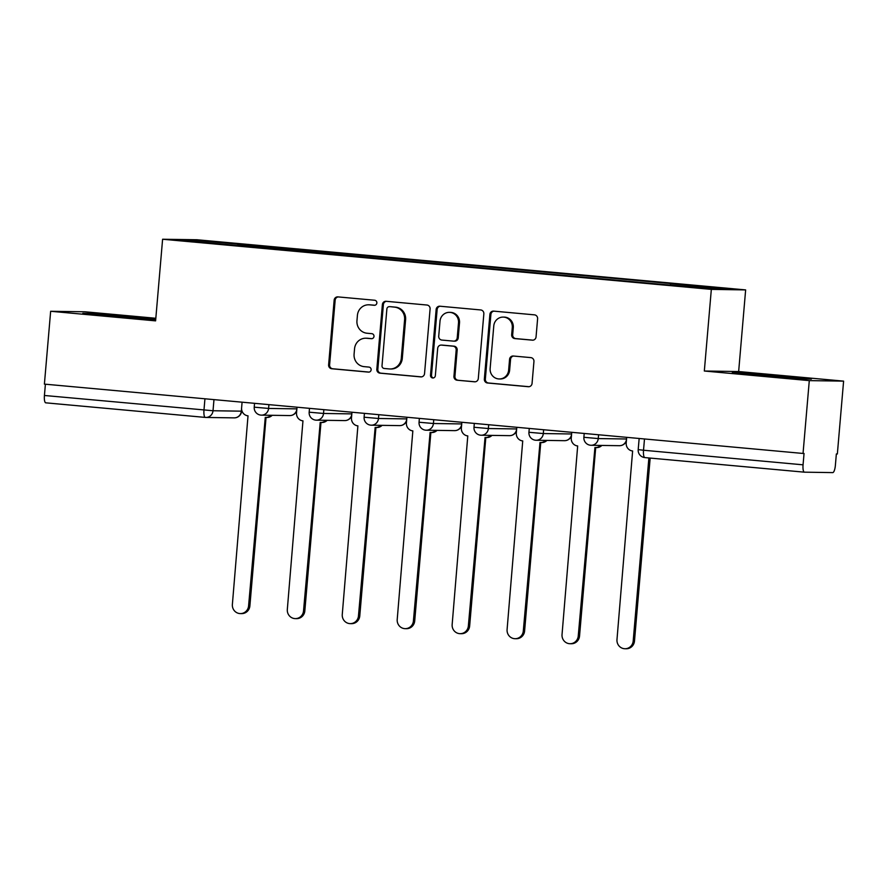 <?xml version="1.0" encoding="UTF-8"?>
<svg xmlns="http://www.w3.org/2000/svg" width="888" height="888" viewBox="0 0 888 888"><rect width="100%" height="100%" fill="white"/><g stroke="black" fill="none" stroke-linecap="round" stroke-linejoin="round"><path stroke-width="1.33" d="M376.856 302.986A2.52 2.431 -89.1 0 0 374.647 300.244L337.917 296.892A3.608 3.474 -89.1 0 0 334.154 300.166L328.616 364.846A3.608 3.474 -89.1 0 0 331.757 368.753L368.487 372.116A2.52 2.431 -89.1 0 0 371.129 369.819A2.52 2.431 -89.1 0 0 368.92 367.077L364.169 366.644A11.544 11.111 -89.1 0 1 354.09 354.134L354.556 348.751A11.544 11.111 -89.1 0 1 366.6 338.261L371.351 338.694A2.52 2.431 -89.1 0 0 373.992 336.397A2.52 2.431 -89.1 0 0 371.783 333.666L367.033 333.233A11.544 11.111 -89.1 0 1 356.954 320.723L357.42 315.329A11.544 11.111 -89.1 0 1 369.464 304.839L374.225 305.283A2.52 2.431 -89.1 0 0 376.856 302.986M532.278 340.182A3.608 3.474 -89.1 0 0 536.052 336.907L537.606 318.759A3.608 3.474 -89.1 0 0 534.454 314.851L493.661 311.122A3.608 3.474 -89.1 0 0 489.899 314.408L484.349 379.076A3.608 3.474 -89.1 0 0 487.501 382.994L528.293 386.713A3.608 3.474 -89.1 0 0 532.056 383.438L533.943 361.527A3.608 3.474 -89.1 0 0 530.791 357.609L513.331 356.021A3.608 3.474 -89.1 0 0 509.568 359.296L508.635 370.163A9.646 9.28 -89.1 0 1 499.245 378.965A9.646 9.28 -89.1 0 1 490.143 368.476L493.784 325.896A9.646 9.28 -89.1 0 1 503.185 317.094A9.646 9.28 -89.1 0 1 512.287 327.583L511.677 334.687A3.608 3.474 -89.1 0 0 514.829 338.594L532.789 340.193M711.332 289.388L704.328 371.018L809.29 380.619L803.041 453.457L44.4 384.116L50.649 311.277L155.6 320.868L162.604 239.238L711.332 289.388L745.643 289.91L196.914 239.749L162.604 239.238M430.092 308.935A3.608 3.474 -89.1 0 0 426.939 305.028L386.147 301.298A3.608 3.474 -89.1 0 0 382.384 304.573L376.834 369.253A3.608 3.474 -89.1 0 0 379.986 373.16L420.779 376.889A3.608 3.474 -89.1 0 0 424.542 373.615L430.092 308.935M439.904 306.216L480.697 309.945A3.608 3.474 -89.1 0 1 483.849 313.853L478.299 378.532A3.608 3.474 -89.1 0 1 474.536 381.807L457.076 380.208A3.608 3.474 -89.1 0 1 453.935 376.301L456.177 350.072A3.608 3.474 -89.1 0 0 453.024 346.165L441.447 345.099A3.608 3.474 -89.1 0 0 437.684 348.374L435.342 375.691A2.52 2.431 -89.1 0 1 432.889 377.988A2.52 2.431 -89.1 0 1 430.502 375.247L436.141 309.49A3.608 3.474 -89.1 0 1 439.904 306.216M809.29 380.619L843.6 381.13L837.351 453.979L836.352 453.957L835.386 465.312A7.348 1.998 95.2 0 1 832.755 472.605L804.439 472.172A7.348 1.998 95.2 0 0 804.439 472.172L644.855 457.586A7.348 1.998 -84.8 0 1 643.523 450.238L803.063 464.824A7.348 1.998 95.2 0 0 804.395 472.172M155.822 318.27L84.959 311.788L50.649 311.277M843.6 381.13L738.65 371.539L745.643 289.91M803.041 453.457L804.04 453.479L803.063 464.824M205.261 417.404L45.799 402.83A7.348 1.998 -84.8 0 1 45.754 402.83A7.348 1.998 -84.8 0 1 44.422 395.482L213.02 410.744L241.336 411.166L241.714 409.979M45.399 384.215L44.422 395.482M237.596 245.599L178.399 240.015L195.205 240.26L254.379 245.665L253.868 247.086M670.229 284.959L670.673 283.716L673.026 283.76L254.379 245.665M670.673 283.716L729.847 289.133L713.042 288.877L651.515 283.439L237.562 245.421M155.755 319.047L93.984 313.497L82.828 313.331L111.244 316.35L155.711 319.613M704.328 371.018L738.65 371.539M811.41 379.076L782.994 376.046L743.434 372.86L732.289 372.694L800.266 378.91L811.41 379.076M256.588 247.341L256.721 245.71M195.205 240.26L195.959 241.614M133.422 318.137L133.544 316.683M93.895 314.507L93.984 313.497M782.872 377.5L782.994 376.046M743.356 373.87L743.434 372.86M374.814 305.261L370.463 304.861A11.544 11.111 -89.1 0 0 369.652 304.817L368.653 304.806M365.789 338.217L366.788 338.228A11.544 11.111 -89.1 0 1 367.599 338.273L371.95 338.672M338.206 296.914A3.608 3.474 -89.1 0 0 335.153 300.188L329.615 364.857A3.608 3.474 -89.1 0 0 332.756 368.764L369.086 372.094M386.435 301.321A3.608 3.474 -89.1 0 0 383.383 304.595L377.833 369.264A3.608 3.474 -89.1 0 0 380.985 373.182L421.489 376.878M389.521 306.682A2.52 2.431 -89.1 0 0 386.879 308.969L382.018 365.745A2.52 2.431 -89.1 0 0 384.215 368.476L389.233 368.942A11.544 11.111 -89.1 0 0 401.276 358.452L404.606 319.647A11.544 11.111 -89.1 0 0 394.527 307.137L390.52 306.693A2.52 2.431 -89.1 0 0 390.165 306.682M390.043 368.975L391.042 368.997A11.544 11.111 -89.1 0 0 402.286 358.463L401.276 358.452M390.52 306.693L395.526 307.148A11.544 11.111 -89.1 0 1 405.605 319.658L402.286 358.463M475.247 381.796L457.076 380.208M441.192 345.088L442.191 345.099A3.608 3.474 -89.1 0 1 442.446 345.121L454.034 346.176A3.608 3.474 -89.1 0 1 457.176 350.083L454.934 376.312A3.608 3.474 -89.1 0 0 458.075 380.219M440.193 306.238A3.608 3.474 -89.1 0 0 437.14 309.501L431.501 375.258A2.52 2.431 -89.1 0 0 433.388 377.944M458.508 322.855A9.646 9.28 -89.1 0 0 449.406 312.354A9.646 9.28 -89.1 0 0 440.015 321.156L438.728 336.164A3.608 3.474 -89.1 0 0 441.88 340.071L453.457 341.125A3.608 3.474 -89.1 0 0 457.22 337.851L458.508 322.855L459.507 322.866A9.646 9.28 -89.1 0 0 450.405 312.376L449.406 312.354M454.456 341.147A3.608 3.474 -89.1 0 0 458.23 337.873L457.22 337.851M459.507 322.866L458.23 337.873M503.185 317.094L504.184 317.105A9.646 9.28 -89.1 0 1 513.286 327.605L512.676 334.698A3.608 3.474 -89.1 0 0 515.828 338.606L533 340.171M499.245 378.965L500.244 378.976A9.646 9.28 -89.1 0 0 509.634 370.174L508.635 370.163M513.619 356.044A3.608 3.474 -89.1 0 0 510.567 359.307L509.634 370.174M493.95 311.155A3.608 3.474 -89.1 0 0 490.898 314.419L485.348 379.098A3.608 3.474 -89.1 0 0 488.5 383.006L529.004 386.702M242.08 402.186L241.603 407.87A7.348 7.071 -89.1 0 0 248.018 415.828L232.379 604.395A8.447 8.136 -89.1 0 0 240.359 613.597A8.447 8.136 -89.1 0 0 248.585 605.882L265.268 417.404A7.348 7.071 -89.1 0 0 270.896 415.284M272.194 415.307A7.348 7.071 90.9 0 1 267.088 417.46L265.79 417.438M266.045 417.438L249.883 605.905A8.447 8.136 90.9 0 1 241.658 613.608L240.359 613.597M297.025 407.215L296.536 412.887A7.348 7.071 -89.1 0 0 302.963 420.857L287.324 609.423A8.447 8.136 -89.1 0 0 295.293 618.614A8.447 8.136 -89.1 0 0 303.53 610.9L320.213 422.433A7.348 7.071 -89.1 0 0 325.841 420.313M327.139 420.324A7.348 7.071 90.9 0 1 322.033 422.477L320.735 422.455M320.979 422.466L304.828 610.922A8.447 8.136 90.9 0 1 296.603 618.636L295.293 618.614M351.97 412.232L351.481 417.904A7.348 7.071 -89.1 0 0 357.897 425.874L342.269 614.441A8.447 8.136 -89.1 0 0 350.238 623.631A8.447 8.136 -89.1 0 0 358.463 615.928L375.158 427.45A7.348 7.071 -89.1 0 0 380.774 425.33M382.084 425.352A7.348 7.071 90.9 0 1 376.978 427.494L375.68 427.483M375.924 427.483L359.773 615.939A8.447 8.136 90.9 0 1 351.537 623.654L350.238 623.631M406.915 417.249L406.427 422.932A7.348 7.071 -89.1 0 0 412.842 430.891L397.214 619.469A8.447 8.136 -89.1 0 0 405.183 628.66A8.447 8.136 -89.1 0 0 413.408 620.945L430.103 432.478A7.348 7.071 -89.1 0 0 435.719 430.347M437.018 430.369A7.348 7.071 90.9 0 1 431.923 432.523L430.625 432.5M430.869 432.5L414.707 620.967A8.447 8.136 90.9 0 1 406.482 628.682L405.183 628.66M461.86 422.277L461.372 427.949A7.348 7.071 -89.1 0 0 467.787 435.919L452.159 624.486A8.447 8.136 -89.1 0 0 460.128 633.677A8.447 8.136 -89.1 0 0 468.353 625.973L485.048 437.495A7.348 7.071 -89.1 0 0 490.664 435.375M491.963 435.398A7.348 7.071 90.9 0 1 486.868 437.54L485.558 437.529M485.814 437.529L469.652 625.985A8.447 8.136 90.9 0 1 461.427 633.699L460.128 633.677M516.805 427.295L516.317 432.978A7.348 7.071 -89.1 0 0 522.732 440.936L507.092 629.514A8.447 8.136 -89.1 0 0 515.073 638.705A8.447 8.136 -89.1 0 0 523.298 630.991L539.993 442.513A7.348 7.071 -89.1 0 0 545.609 440.393M546.908 440.415A7.348 7.071 90.9 0 1 541.802 442.568L540.503 442.546M540.759 442.546L524.597 631.013A8.447 8.136 90.9 0 1 516.372 638.716L515.073 638.705M571.75 432.323L571.262 437.995A7.348 7.071 -89.1 0 0 577.677 445.965L562.037 634.532A8.447 8.136 -89.1 0 0 570.018 643.722A8.447 8.136 -89.1 0 0 578.243 636.008L594.927 447.541A7.348 7.071 -89.1 0 0 600.554 445.421M601.853 445.443A7.348 7.071 90.9 0 1 596.747 447.585L595.448 447.563M595.704 447.574L579.542 636.03A8.447 8.136 90.9 0 1 571.317 643.745L570.018 643.722M626.684 437.34L626.207 443.023A7.348 7.071 -89.1 0 0 632.622 450.982L616.982 639.549A8.447 8.136 -89.1 0 0 624.963 648.74A8.447 8.136 -89.1 0 0 633.188 641.036L648.884 457.953M650.171 458.075L634.487 641.058A8.447 8.136 90.9 0 1 626.262 648.762L624.963 648.74M804.362 472.172L644.899 457.598A7.348 1.998 -84.8 0 1 644.855 457.586A7.348 7.348 0 0 1 638.195 449.639L643.523 450.238L644.488 438.972M213.975 399.622L213.02 410.744A7.348 7.071 -89.1 0 1 205.35 417.416A7.348 1.998 -84.8 0 1 205.306 417.416A7.348 1.998 -84.8 0 1 203.974 410.067L204.939 398.79M241.569 408.369L241.336 411.166A7.348 7.071 -89.1 0 1 234.177 417.871A7.348 7.348 0 0 0 241.614 411.144M598.579 434.776L598.246 438.572L626.551 438.994M543.634 429.748L543.312 433.555L571.606 433.977M488.689 424.73L488.367 428.527L516.661 428.948M433.744 419.702L433.422 423.509L461.716 423.931M378.799 414.685L378.477 418.481L406.771 418.903M323.854 409.668L323.532 413.464L351.826 413.886M268.92 404.639L268.587 408.436L296.892 408.869M254.556 403.33L254.223 407.17L268.587 408.436A7.348 7.071 90.9 0 1 260.917 415.118M296.847 409.357A7.348 7.071 90.9 0 1 289.754 415.573A7.348 7.348 0 0 0 296.714 410.867M309.501 408.347L309.168 412.187L323.532 413.464A7.348 7.071 90.9 0 1 315.862 420.135M364.435 413.375L364.113 417.216L378.477 418.481A7.348 7.071 90.9 0 1 370.807 425.163M419.38 418.392L419.058 422.233L433.422 423.509A7.348 7.071 90.9 0 1 425.752 430.181M474.325 423.421L473.992 427.261L488.367 428.527A7.348 7.071 90.9 0 1 480.697 435.209M529.27 428.438L528.937 432.278L543.312 433.555A7.348 7.071 90.9 0 1 535.631 440.226M584.215 433.455L583.882 437.296L598.246 438.572A7.348 7.071 90.9 0 1 590.576 445.254M351.792 414.385A7.348 7.071 90.9 0 1 344.688 420.59A7.348 7.348 0 0 0 351.659 415.895M406.726 419.402A7.348 7.071 90.9 0 1 399.633 425.618A7.348 7.348 0 0 0 406.604 420.912M461.671 424.431A7.348 7.071 90.9 0 1 454.578 430.636A7.348 7.348 0 0 0 461.549 425.929M516.616 429.448A7.348 7.071 90.9 0 1 509.523 435.653A7.348 7.348 0 0 0 516.483 430.958M571.561 434.465A7.348 7.071 90.9 0 1 564.468 440.681A7.348 7.348 0 0 0 571.428 435.975M626.506 439.493A7.348 7.071 90.9 0 1 619.413 445.698A7.348 7.348 0 0 0 626.373 441.003M370.463 304.861L369.464 304.839M367.599 338.273L366.6 338.261M332.756 368.764L331.757 368.753M329.615 364.857L328.616 364.846M335.153 300.188L334.154 300.166M380.985 373.182L379.986 373.16M377.833 369.264L376.834 369.253M383.383 304.595L382.384 304.573M405.605 319.658L404.606 319.647M395.526 307.148L394.527 307.137M454.934 376.312L453.935 376.301M457.176 350.083L456.177 350.072M454.034 346.176L453.024 346.165M442.446 345.121L441.447 345.099M431.501 375.258L430.502 375.247M437.14 309.501L436.141 309.49M515.828 338.606L514.829 338.594M512.676 334.698L511.677 334.687M513.286 327.605L512.287 327.583M510.567 359.307L509.568 359.296M488.5 383.006L487.501 382.994M485.348 379.098L484.349 379.076M490.898 314.419L489.899 314.408M249.883 605.905L248.585 605.882M304.828 610.922L303.53 610.9M359.773 615.939L358.463 615.928M414.707 620.967L413.408 620.945M469.652 625.985L468.353 625.973M524.597 631.013L523.298 630.991M579.542 636.03L578.243 636.008M634.487 641.058L633.188 641.036M254.223 407.17A7.348 7.348 0 0 0 261.438 415.14L289.754 415.573M309.168 412.187A7.348 7.348 0 0 0 316.383 420.168L344.688 420.59M364.113 417.216A7.348 7.348 0 0 0 371.317 425.186L399.633 425.618M419.058 422.233A7.348 7.348 0 0 0 426.262 430.214L454.578 430.636M473.992 427.261A7.348 7.348 0 0 0 481.207 435.231L509.523 435.653M528.937 432.278A7.348 7.348 0 0 0 536.152 440.259L564.468 440.681M583.882 437.296A7.348 7.348 0 0 0 591.097 445.276L619.413 445.698M639.16 438.483L638.195 449.639M234.177 417.871L205.861 417.449A7.348 7.348 0 0 1 205.306 417.416L45.754 402.83M390.343 306.682L389.344 306.671M454.712 341.159L453.713 341.147"/></g></svg>
